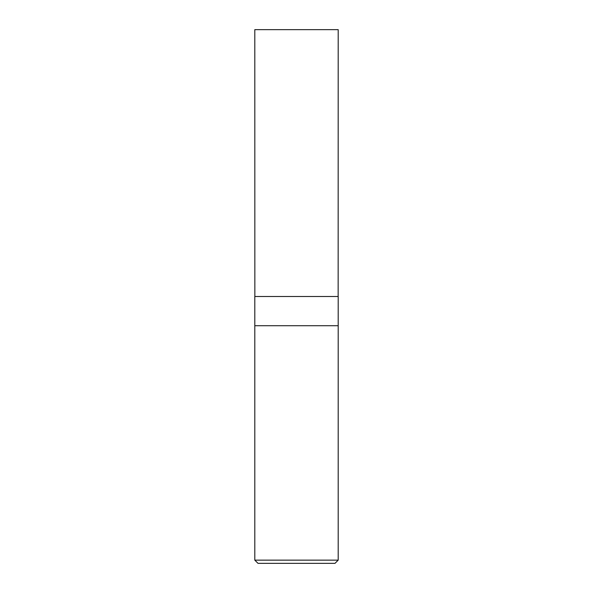 <?xml version="1.0" encoding="UTF-8"?>
<svg xmlns="http://www.w3.org/2000/svg" width="593" height="593" viewBox="0 0 593 593"><rect width="100%" height="100%" fill="white"/><g stroke="black" fill="none" stroke-linecap="round" stroke-linejoin="round"><path stroke-width="0.89" d="M254.805 560.148L258.007 563.35L334.993 563.35L338.195 560.148L338.195 296.5L254.805 296.5L254.805 325.72L338.195 325.72L254.805 325.72L254.805 560.148L338.195 560.148M254.849 296.5L254.805 29.65L338.195 29.65L338.151 296.5"/></g></svg>
